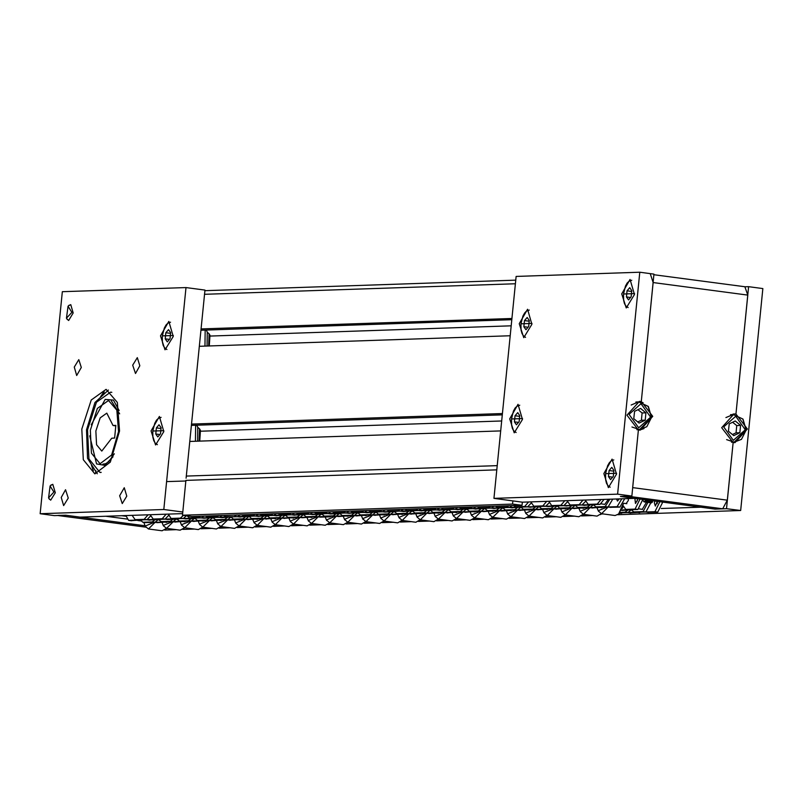 <?xml version="1.0" encoding="UTF-8"?>
<svg xmlns="http://www.w3.org/2000/svg" width="803" height="803" viewBox="0 0 803 803"><rect width="100%" height="100%" fill="white"/><g stroke="black" fill="none" stroke-linecap="round" stroke-linejoin="round"><path stroke-width="1.2" d="M511.782 319.714L200.911 330.234M510.176 335.784L199.305 346.304M201.031 328.969L511.912 318.45M191.536 424.104L502.417 413.585M502.287 414.85L191.415 425.369M500.681 430.92L189.809 441.439M617.768 514.713L740.697 510.547L762.85 288.558L748.647 286.671L735.939 414.057L733.079 414.027L735.939 414.057L747.362 428.963L734.996 442.684L733.089 442.594L727.337 500.209L722.69 508.791L628.026 496.204L620.408 496.455L634.611 498.352L522.351 502.146L522.03 505.318L512.565 504.053L512.886 500.881M512.565 504.053L182.442 515.225L191.907 516.48L522.03 505.318M182.442 515.225L185.925 480.345L496.796 469.825M273.462 526.356L284.854 525.975M291.539 525.744L303.022 525.363M309.707 525.132L321.1 524.75M327.785 524.52L339.267 524.128M345.963 523.907L357.345 523.526M364.03 523.295L375.513 522.904M382.208 522.683L393.59 522.291M400.285 522.07L411.758 521.679M418.453 521.458L429.836 521.067M436.531 520.846L448.014 520.454M454.699 520.224L466.081 519.842M472.776 519.621L484.259 519.23M490.944 518.999L502.337 518.618M509.022 518.387L520.505 518.005M527.19 517.774L538.582 517.393M545.267 517.162L556.75 516.781M563.435 516.55L574.828 516.168M581.513 515.938L592.995 515.546M633.005 509.634L634.37 509.574M596.509 504.535L595.143 504.605M618.872 513.729L623.66 503.29M607.219 507.014L598.195 510.708L597.051 507.837M623.269 503.842L618.621 513.99L615.148 515.476L601.517 513.669L608.152 507.024M598.376 510.999L601.517 513.669M630.084 512.936L641.045 512.184M636.287 512.254L627.534 512.625M647.961 502.397L643.062 511.641L633.728 511.933L631.74 510.136M639.7 512.705L636.859 512.324L645.903 512.023L650.801 502.778M572.338 505.258L581.954 505.027L585.467 501.463M583.018 500.088L579.114 504.645L570.08 504.957L567.059 500.63M598.416 507.215L608.032 506.984L612.779 499.085M609.858 499.185L605.191 506.613L595.866 506.904L593.879 505.097M590.416 504.645L581.663 505.017M584.223 505.328L595.174 504.575M628.277 509.684L621.522 510.005M622.084 510.367L633.035 509.614M592.223 507.897L603.173 507.155M596.157 506.914L598.998 507.295L589.663 507.586M622.184 508.51L623.329 506.502M642.29 509.333L646.525 502.206M608.363 499.235L604.719 504.364L601.337 503.923M593.839 505.097L590.998 504.716L600.032 504.414L604.097 499.376M601.096 499.476L597.191 504.033L588.157 504.344L585.136 500.018M657.296 501.363L655.389 506.111L654.355 502.889L654.796 501.032M657.326 502.407L657.165 503.652M659.895 501.714L654.937 511.722L645.612 512.013M648.162 512.324L657.777 512.093L662.736 502.086M637.452 499.757L637.281 501.002M637.411 498.723L637.421 500.149L635.514 503.461L634.912 498.382M628.297 498.563L628.378 500.45L626.119 503.622M631.7 510.136L628.859 509.754L637.903 509.453L642.852 499.446M640.011 499.064L635.063 509.072L625.728 509.363L623.118 505.669M619.233 498.864L617.527 501.072L616.463 498.964M621.813 498.783L617.075 506.683L607.741 506.974M610.3 507.285L619.916 507.054L624.724 498.683M580.338 507.827L589.954 507.596L592.915 505.127M589.783 505.238L587.123 507.225L577.789 507.516L575.801 505.709M619.665 512.906L627.826 512.635L630.787 510.166M627.645 510.276L624.985 512.254L620.057 512.424M566.145 505.94L577.096 505.187M570.08 504.957L572.92 505.328L563.836 505.639L566.717 506.02M600.795 514.342L601.467 513.659L603.495 513.93M589.141 507.626L580.117 511.32L578.973 508.44M601.387 513.649L597.071 516.088L583.44 514.281L590.085 507.637M580.298 511.611L583.44 514.281M578.431 505.147L577.066 505.217M560.263 505.76L558.898 505.83M582.627 514.954L583.319 514.261M570.973 508.239L561.949 511.933L560.805 509.062M583.239 514.241L578.903 516.71L565.272 514.894L571.907 508.259M562.13 512.234L565.272 514.894M601.146 514.01L603.455 513.93M536.093 506.482L545.709 506.251L549.222 502.688M546.773 501.323L542.868 505.87L533.834 506.181L530.813 501.855M562.17 508.44L571.786 508.209L574.747 505.739M571.606 505.85L568.946 507.837L559.621 508.128L557.633 506.322M554.17 505.87L545.418 506.241M547.967 506.552L558.928 505.81M555.977 509.122L566.928 508.379M559.912 508.138L562.752 508.52L553.418 508.811M557.583 506.322L554.753 505.95L563.786 505.639L567.35 501.945M564.85 500.711L560.946 505.268L551.611 505.559L548.891 501.243M619.223 513.398L622.867 512.806M580.87 507.908L571.495 508.199M574.045 508.51L585.006 507.767M544.093 509.052L553.709 508.821L556.67 506.352M553.528 506.462L550.868 508.45L541.543 508.741L539.556 506.934M529.9 507.165L540.851 506.422M533.834 506.181L536.675 506.563L527.591 506.864M564.549 515.566L565.222 514.884L567.249 515.155M552.896 508.851L543.872 512.545L542.728 509.674M565.141 514.874L560.825 517.323L547.194 515.506L553.829 508.861M544.053 512.836L547.194 515.506M542.186 506.372L540.82 506.442M524.008 506.984L522.643 507.054M546.381 516.178L547.064 515.486M534.728 509.463L525.704 513.167L524.56 510.286M546.984 515.466L542.657 517.935L529.016 516.118L535.661 509.483M525.885 513.458L529.016 516.118M564.9 515.235L567.209 515.155M499.847 507.707L509.463 507.476L512.013 505.659M508.811 505.76L506.623 507.105L497.288 507.396L495.652 506.211M525.925 509.664L535.541 509.443L538.502 506.974M535.36 507.074L532.7 509.062L523.365 509.353L521.378 507.546M517.925 507.094L509.172 507.466M511.722 507.777L522.683 507.034M519.722 510.347L530.683 509.604M523.666 509.363L526.507 509.744L517.172 510.035M521.338 507.546L518.497 507.175L527.541 506.864L531.104 503.17M528.605 501.935L524.7 506.492L515.365 506.783L513.729 505.599M582.978 514.623L585.407 514.542M544.625 509.132L535.25 509.423M537.799 509.744L548.76 508.992M507.847 510.276L517.463 510.056L520.424 507.586M517.283 507.687L514.623 509.674L505.298 509.965L503.31 508.158M493.644 508.389L505.94 507.596M497.589 507.406L500.43 507.787L491.336 508.088M528.304 516.791L528.976 516.118L531.004 516.379L528.655 516.459M516.65 510.076L507.626 513.779L506.482 510.899M528.896 516.098L524.58 518.547L510.949 516.73L517.584 510.096M507.807 514.071L510.949 516.73M487.762 508.209L486.397 508.279M510.136 517.413L510.818 516.71L512.906 516.991M498.482 510.698L489.449 514.392L488.314 511.511M510.738 516.7L506.402 519.16L492.771 517.343L499.416 510.708M489.629 514.683L492.771 517.343M463.602 508.931L473.218 508.7L475.767 506.884M472.565 506.994L470.377 508.329L461.042 508.62L459.406 507.436M489.679 510.899L499.295 510.668L502.256 508.199M499.115 508.299L496.455 510.286L487.421 510.598L485.132 508.771M481.68 508.319L472.927 508.69M475.476 509.002L486.427 508.259M483.476 511.581L494.437 510.828M487.421 510.598L490.252 510.969L480.927 511.26M485.092 508.781L482.252 508.399L491.295 508.098L493.845 506.271M490.633 506.382L488.455 507.717L479.12 508.008L477.484 506.823M546.723 515.847L549.152 515.767M508.379 510.357L499.004 510.648M501.554 510.969L512.505 510.216M471.602 511.501L481.218 511.28L484.179 508.811M481.037 508.911L478.377 510.899L469.343 511.21L467.055 509.383M457.399 509.614L468.36 508.871M461.334 508.63L464.174 509.012L455.09 509.313M492.058 518.015L492.731 517.343L494.758 517.614M480.405 511.3L471.381 515.004L470.237 512.123M492.651 517.323L488.334 519.772L474.703 517.955L481.338 511.32M471.562 515.295L474.703 517.955M469.685 508.821L468.32 508.891M451.517 509.443L450.152 509.503M473.89 518.638L474.573 517.935M462.227 511.923L453.203 515.616L452.059 512.736M474.493 517.925L470.156 520.384L456.526 518.567L463.17 511.933M453.384 515.907L456.526 518.567L452.079 520.996L438.448 519.18L445.093 512.545M492.4 517.694L494.718 517.614M427.357 510.156L436.973 509.935L439.522 508.108M436.31 508.219L434.132 509.554L424.797 509.845L423.161 508.66M453.434 512.123L463.05 511.892L466.001 509.423M462.869 509.534L460.209 511.511L451.166 511.822L448.887 510.005M445.424 509.544L436.681 509.915M439.231 510.236L450.182 509.483M447.231 512.806L458.182 512.053M451.166 511.822L454.006 512.194L444.681 512.485M448.847 510.005L446.006 509.624L455.05 509.323L457.6 507.496M454.388 507.606L452.209 508.941L443.166 509.253L441.238 508.048M510.477 517.082L512.796 517.002M472.134 511.581L462.759 511.882M465.308 512.194L476.259 511.441M435.356 512.736L444.972 512.505L447.933 510.035M444.792 510.136L442.132 512.123L432.797 512.414L430.809 510.618M421.153 510.838L432.104 510.096M425.088 509.855L427.929 510.236L418.845 510.547M444.159 512.535L435.126 516.229L433.991 513.348M456.405 518.557L455.562 519.501M435.306 516.52L438.448 519.18M433.439 510.046L432.074 510.116M415.271 510.668L413.906 510.738M437.645 519.862L438.328 519.16M425.981 513.147L416.958 516.841L415.813 513.96M438.247 519.15L433.911 521.609L420.28 519.802L426.925 513.157M417.138 517.132L420.28 519.802M456.154 518.919L458.513 518.838M391.101 511.391L400.727 511.16L403.277 509.333M400.065 509.443L397.886 510.778L388.843 511.089L386.916 509.885M417.179 513.348L426.805 513.117L429.756 510.648M426.624 510.758L423.964 512.736L414.92 513.047L412.642 511.23M409.179 510.778L400.426 511.14M402.986 511.461L413.936 510.708M410.985 514.03L421.936 513.278M414.92 513.047L417.761 513.428L408.436 513.719M412.601 511.23L409.761 510.849L418.795 510.547L421.354 508.721M418.142 508.831L415.954 510.166L406.92 510.477L404.993 509.273M474.232 518.306L476.661 518.216M435.888 512.806L426.503 513.107M429.063 513.418L440.014 512.675M399.111 513.96L408.727 513.729L411.678 511.26M408.546 511.37L405.886 513.348L396.843 513.659L394.564 511.842M384.908 512.073L395.859 511.32M388.843 511.089L391.683 511.461L382.599 511.772M419.567 520.474L420.24 519.792L422.268 520.063M407.904 513.759L398.88 517.453L397.736 514.572M420.16 519.782L415.834 522.221L402.203 520.414L408.847 513.769M399.061 517.744L402.203 520.414M397.194 511.28L395.829 511.34M379.026 511.892L377.661 511.963M401.39 521.087L402.082 520.394M389.736 514.372L380.712 518.065L379.568 515.185M402.002 520.374L397.666 522.833L384.035 521.027L390.68 514.382M380.893 518.357L384.035 521.027M419.909 520.143L422.217 520.063M354.856 512.615L364.472 512.384L367.031 510.557M363.819 510.668L361.631 512.003L352.597 512.314L350.67 511.109M380.933 514.572L390.549 514.342L393.51 511.872M390.378 511.983L387.708 513.97L378.384 514.261L376.396 512.455M372.933 512.003L364.181 512.374M366.74 512.685L377.691 511.933M374.74 515.255L385.691 514.512M378.675 514.271L381.515 514.653L372.18 514.944M376.356 512.455L373.515 512.073L382.549 511.772L385.099 509.945M381.897 510.056L379.709 511.391L370.675 511.702L368.738 510.497M437.986 519.531L440.415 519.441M399.643 514.04L390.258 514.332M392.818 514.643L403.768 513.9M362.856 515.185L372.482 514.954L375.433 512.485M372.301 512.595L369.641 514.582L360.306 514.874L358.319 513.067M348.663 513.298L360.948 512.505M352.597 512.314L355.438 512.685L346.354 512.997M383.322 521.699L383.995 521.017M371.659 514.984L362.635 518.678L361.491 515.797M383.914 521.006L379.588 523.446L365.957 521.639L372.602 514.994M362.815 518.969L365.957 521.639M342.781 513.117L328.226 513.609L330.776 511.782M365.144 522.311L365.837 521.619M353.491 515.596L344.467 519.29L343.323 516.419M365.756 521.599L361.42 524.068L347.789 522.251L354.424 515.606M344.648 519.591L347.789 522.251M383.663 521.368L386.022 521.288M318.61 513.84L327.935 513.599M327.574 511.892L325.386 513.227L316.352 513.539L314.415 512.344M344.688 515.797L354.304 515.566L357.265 513.097M354.123 513.207L351.463 515.195L342.138 515.486L340.151 513.679M330.485 513.91L340.111 513.679M338.495 516.48L349.446 515.737M342.429 515.496L345.27 515.877L335.935 516.168M336.688 513.227L346.304 512.997L348.853 511.17M345.651 511.28L343.463 512.625L334.138 512.916L332.492 511.732M401.741 520.756L404.17 520.675M363.388 515.265L354.013 515.556M356.562 515.867L367.523 515.125M326.61 516.409L336.226 516.178L339.187 513.709M336.055 513.82L333.386 515.807L324.352 516.108L322.073 514.291L323.368 513.769M316.352 513.539L319.192 513.92L310.109 514.221M312.417 514.522L322.033 514.291L319.192 513.92M347.067 522.924L347.739 522.241L349.767 522.512M335.413 516.209L326.389 519.902L325.245 517.032M347.659 522.231L343.343 524.67L329.712 522.863L336.357 516.219M326.57 520.193L329.712 522.863M324.703 513.729L323.338 513.8M306.535 514.342L305.16 514.412M328.899 523.536L329.581 522.843L331.679 523.124M317.245 516.821L308.222 520.525L307.077 517.644M329.511 522.823L325.175 525.292L311.544 523.476L318.179 516.841M308.402 520.816L311.544 523.476M347.418 522.592L349.727 522.512M282.365 515.064L291.981 514.833L294.53 513.017M291.328 513.117L289.14 514.462L279.815 514.753L278.169 513.569M308.442 517.022L318.058 516.801L321.019 514.332M317.878 514.432L315.218 516.419L305.893 516.71L303.895 514.904M300.442 514.452L291.69 514.823M294.239 515.135L305.2 514.392M302.239 517.704L313.2 516.961M306.184 516.72L309.025 517.102L299.69 517.393M303.855 514.904L301.015 514.532L310.058 514.221L312.608 512.404M309.406 512.505L307.218 513.85L297.883 514.141L296.247 512.956M365.495 521.98L367.925 521.9M320.317 517.102L329.933 516.871L327.142 516.49L317.767 516.781M329.933 516.871L331.278 516.349M290.365 517.634L299.981 517.403L302.942 514.944M299.8 515.044L297.14 517.032L287.815 517.323L285.828 515.516M276.162 515.747L287.123 515.004M280.106 514.763L282.947 515.145L273.853 515.446M310.821 524.148L311.494 523.466L313.521 523.737M299.168 517.433L290.144 521.137L289 518.256M311.413 523.456L307.097 525.905L293.466 524.088L300.101 517.453M290.325 521.428L293.466 524.088M288.458 514.954L287.093 515.024M270.28 515.566L268.915 515.636M292.653 524.76L293.336 524.068M281 518.045L271.976 521.749L270.832 518.868M293.256 524.058L288.929 526.517L275.288 524.7L281.933 518.065M272.147 522.04L275.288 524.7M311.173 523.817L313.481 523.747M246.119 516.289L255.735 516.058L258.285 514.241M255.083 514.342L252.895 515.687L243.56 515.978L241.924 514.793M272.197 518.256L281.813 518.025L284.774 515.556M281.632 515.656L278.972 517.644L269.938 517.955L267.65 516.128M264.197 515.677L255.444 516.048M257.994 516.359L268.945 515.616M265.994 518.939L276.955 518.186M269.938 517.955L272.779 518.326L263.444 518.618M267.61 516.138L264.769 515.757L273.813 515.446L276.362 513.629M273.15 513.739L270.972 515.074L261.637 515.365L260.001 514.181M329.25 523.205L331.559 523.134M290.897 517.714L281.522 518.005M284.071 518.326L295.032 517.574M254.119 518.858L263.735 518.638L266.696 516.168M263.555 516.269L260.895 518.256L251.57 518.547L249.572 516.741M239.916 516.971L250.877 516.229M243.861 515.988L246.692 516.369L237.608 516.67L240.117 514.853M274.576 525.373L275.248 524.7L277.276 524.971M262.922 518.658L253.899 522.362L252.754 519.481M275.168 524.68L270.852 527.129L257.221 525.313L263.856 518.678M254.079 522.653L257.221 525.313M252.212 516.178L250.837 516.249M234.034 516.801L232.669 516.861M256.408 525.995L257.09 525.292M244.744 519.28L235.721 522.974L234.586 520.093M257.01 525.282L252.674 527.742L239.043 525.925L245.688 519.29M235.901 523.265L239.043 525.925M274.927 525.052L277.236 524.971M209.874 517.513L219.49 517.293L222.04 515.466M218.828 515.576L216.649 516.911L207.315 517.202L205.678 516.018M235.952 519.481L245.567 519.25L248.528 516.781M245.387 516.881L242.727 518.868L233.392 519.16L231.405 517.363M227.942 516.901L219.199 517.273M221.748 517.594L232.699 516.841M229.748 520.163L240.709 519.411M233.683 519.18L236.524 519.551L227.199 519.842M231.364 517.363L228.524 516.981L237.568 516.68L225.392 516.59L223.756 515.406M236.905 514.964L234.727 516.299M292.995 524.439L295.424 524.349M254.651 518.939L245.276 519.23M247.826 519.551L258.777 518.798M217.874 520.093L227.49 519.862L230.451 517.393M227.309 517.493L224.649 519.481L215.616 519.792L213.327 517.965M203.671 518.196L214.632 517.453M207.606 517.212L210.446 517.594L201.362 517.905M238.33 526.607L239.003 525.925L241.03 526.196M226.677 519.892L217.653 523.586L216.509 520.705M238.923 525.915L234.606 528.354L220.966 526.537L227.61 519.902M217.824 523.877L220.966 526.537M215.957 517.403L214.592 517.473M197.789 518.025L183.245 518.517L186.366 515.747M220.163 527.22L220.845 526.517M208.499 520.505L199.475 524.198L198.331 521.318M220.765 526.507L216.429 528.966L202.798 527.159L209.442 520.515M199.656 524.489L202.798 527.159M238.672 526.276L240.99 526.196M173.619 518.748L182.943 518.497M183.526 515.365L180.404 518.136L171.069 518.427L168.349 514.121M199.706 520.705L209.322 520.474L212.273 518.005M209.141 518.116L206.481 520.093L197.438 520.404L195.159 518.587M185.503 518.818L195.119 518.587M193.503 521.388L204.454 520.635M197.438 520.404L200.278 520.786L190.953 521.077M191.696 518.136L201.312 517.905L203.872 516.078M200.66 516.188L198.482 517.523L189.438 517.835L187.079 515.837M256.749 525.664L259.178 525.574M218.406 520.163L209.021 520.464M211.58 520.776L222.531 520.033M181.629 521.318L191.244 521.087L194.206 518.618M191.064 518.728L188.404 520.705L179.36 521.017L177.082 519.2L179.711 518.638M171.36 518.447L174.201 518.818L165.117 519.129M167.425 519.431L177.041 519.2L174.201 518.818M202.085 527.832L202.757 527.149L204.785 527.42M190.421 521.117L181.398 524.811L180.263 521.93M202.677 527.139L198.351 529.578L184.72 527.762L191.365 521.127M181.578 525.102L184.72 527.762M161.544 519.25L160.178 519.32M183.907 528.444L184.6 527.752M172.254 521.729L163.23 525.423L162.086 522.542M184.519 527.732L180.183 530.191L166.552 528.384L173.197 521.739M163.41 525.714L166.552 528.384M202.426 527.501L204.735 527.42M137.373 519.973L146.989 519.742L150.502 516.178M148.053 514.803L144.159 519.36L135.115 519.671L132.104 515.345M163.451 521.93L173.067 521.699L176.028 519.23M172.896 519.34L170.236 521.328L161.192 521.629L158.914 519.812L160.209 519.29M155.451 519.36L146.698 519.722M149.258 520.043L165.067 519.129L168.64 515.436M157.258 522.612L168.208 521.87M161.192 521.629L164.033 522.01L154.698 522.301M166.131 514.191L162.226 518.748L153.192 519.059L150.171 514.733M220.504 526.888L222.933 526.798M179.36 521.017L182.161 521.398L172.775 521.689M175.335 522L186.286 521.257M145.383 522.542L154.999 522.311L157.95 519.842M154.818 519.953L152.158 521.94L142.824 522.231L140.836 520.424M131.18 520.655L142.131 519.902M135.115 519.671L137.955 520.043L128.621 520.334L125.83 515.556M165.84 529.057L166.512 528.374M154.176 522.341L145.152 526.035L143.827 522.362M166.432 528.364L162.106 530.803L148.475 528.996L155.12 522.351M145.333 526.326L148.475 528.996M143.466 519.862L142.101 519.932M744.843 286.801L747.804 295.133L735.939 414.057L734.022 413.957L721.666 427.688L733.089 442.594L726.494 508.66L715.071 509.052L700.878 507.165L661.301 508.5M740.697 510.547L726.494 508.66M744.983 286.801L748.647 286.671M722.69 508.791L715.071 509.052L620.408 496.455L631.831 496.073L638.425 430.006L626.992 415.101L639.359 401.37L641.276 401.46L639.369 401.53L643.083 402.664L639.369 401.53L641.276 401.46L653.983 274.084L639.79 272.197L617.627 494.186L493.955 498.372L516.108 276.383L639.79 272.197M643.956 428.551L639.379 430.087L643.956 428.551M631.831 496.073L617.627 494.186M621.743 293.878L630.054 279.414L634.46 294.5L626.27 307.91L621.743 293.878M603.806 473.579L612.117 459.115L616.523 474.202L608.333 487.612L603.806 473.579M509.714 418.825L518.025 404.351L522.432 419.437L514.241 432.847L509.714 418.825M519.21 323.679L527.521 309.215L531.927 324.302L523.737 337.712L519.21 323.679M522.351 502.146L493.955 498.372M650.46 274.224L653.14 282.536L641.276 401.46L652.698 416.366L640.332 430.097L638.425 430.006L632.674 487.612L727.337 500.209M608.483 476.621L609.096 470.518L611.776 467.386L613.853 470.357L613.241 476.46L610.561 479.592L608.483 476.621L612.639 477.173M613.773 471.14L609.096 470.518M626.42 296.919L627.033 290.816L629.713 287.685L631.79 290.656L631.178 296.759L628.498 299.89L626.42 296.919L630.576 297.471M631.71 291.439L627.033 290.816M644.267 501.905L651.464 502.849L652.518 501.945L645.07 500.952L644.076 501.885L643.093 500.711M644.648 501.945L651.464 502.849M740.557 425.419L739.824 432.737L733.781 435.648L728.462 431.231L729.194 423.904L735.247 421.003L740.557 425.419L736.752 425.55L732.607 422.268M732.396 434.503L736.02 432.867L736.752 425.55M736.02 432.867L739.824 432.737M645.893 412.822L645.16 420.15L639.118 423.061L633.798 418.644L634.531 411.317L640.573 408.406L645.893 412.822L642.089 412.953L637.943 409.681M637.733 421.906L641.356 420.28L642.089 412.953M641.356 420.28L645.16 420.15M97.293 473.8L87.507 458.272L86.563 429.756L94.925 402.484L108.425 390.047M135.456 373.515L132.746 365.124L137.303 357.676L139.782 365.766L135.456 373.515M119.697 495.772L124.314 487.732L126.764 496.113L122.217 503.561L119.697 495.772M65.535 489.7L68.235 498.091L63.688 505.549L61.209 497.458L65.535 489.7M81.294 367.453L76.666 375.483L74.227 367.101L78.774 359.654L81.294 367.453M68.566 305.792L70.764 304.638L73.214 313.019L68.656 320.467L66.84 318.771M50.629 485.504L52.827 484.339L55.277 492.721L50.719 500.169L48.903 498.472M151.044 430.95L159.365 416.486L163.772 431.572L155.571 444.982L151.044 430.95M160.54 335.815L168.861 321.351L173.267 336.437L165.067 349.847L160.54 335.815M119.517 430.97L110.352 462.157L94.874 473.83L83.331 459.707L81.826 429.123L91.271 400.004L106.106 389.395L117.308 402.363L119.517 430.97M40.15 513.719L62.303 291.73L185.985 287.544L163.832 509.534L40.15 513.719L54.353 515.606L65.766 515.225L79.969 517.112L182.602 513.639M186.135 478.227L204.916 290.064L185.985 287.544M163.832 509.534L182.763 512.053M164.725 530.04L176.098 529.649M182.803 529.428L194.266 529.036M200.971 528.806L212.343 528.424M219.048 528.193L230.511 527.812M237.216 527.581L248.589 527.2M255.294 526.969L266.767 526.587M57.876 515.466L65.766 515.225L145.002 525.764M105.645 516.239L126.934 519.069M137.845 520.525L141.137 520.956M53.901 492.028L48.551 497.87L50.127 485.996L53.901 492.028M71.838 312.317L66.488 318.169L68.064 306.284L71.838 312.317M111.768 392.396L110.563 392.135L96.46 402.213L87.497 429.886L88.922 458.935L99.893 472.345L101.128 472.415M103.778 391.944L100.526 396.802M91.422 465.218L93.299 470.759M114.588 438.087L111.717 438.187L101.75 451.115L96.551 444.752L95.878 431L100.124 417.891L106.809 413.113L112.982 425.5L115.853 425.399L114.588 438.087M115.803 425.871L112.982 425.5M118.553 431.633L111.667 455.02L100.074 463.773L91.401 453.183L90.287 430.247L97.364 408.406L108.495 400.456L116.887 410.182L118.553 431.633M523.897 326.721L524.5 320.618L527.19 317.486L529.257 320.457L528.655 326.56L525.965 329.692L523.897 326.721L528.043 327.273M529.177 321.24L524.5 320.618M514.402 421.856L515.004 415.753L517.694 412.622L519.762 415.593L519.16 421.695L516.47 424.827L514.402 421.856L518.547 422.408M519.682 416.376L515.004 415.753M197.99 427.537L199.546 428.852L199.174 441.118M199.756 441.098L200.449 430.408L199.546 428.852M155.732 433.991L156.344 427.889L159.024 424.757L161.102 427.728L160.49 433.831L157.81 436.962L155.732 433.991L159.877 434.543M161.022 428.511L156.344 427.889M196.635 425.199L197.769 427.126L197.618 441.178M195.44 441.248L195.671 425.229M207.485 332.402L209.041 333.717L208.67 345.983M209.262 345.963L209.944 335.273L209.041 333.717M165.227 338.856L165.84 332.753L168.52 329.621L170.597 332.593L169.985 338.695L167.305 341.827L165.227 338.856L169.373 339.408M170.517 333.375L165.84 332.753M206.13 330.053L207.264 331.99L207.114 346.033M204.936 346.113L205.177 330.093M511.17 325.847L210.296 336.025M501.674 420.983L200.8 431.161M497.218 465.599L186.346 476.109M515.365 283.78L204.494 294.289M185.864 480.977L166.612 481.629M630.666 513.017L624.985 512.254M634.019 511.953L636.859 512.324M643.062 511.641L648.744 512.404M579.114 504.645L584.795 505.408M605.191 506.613L610.872 507.366M622.666 510.437L621.381 510.266M601.838 507.667L598.998 507.295M592.795 507.978L587.123 507.225M597.191 504.033L600.032 504.414M588.157 504.344L590.998 504.716M657.777 512.093L654.937 511.722M635.063 509.072L637.903 509.453M626.019 509.383L628.859 509.754M619.916 507.054L617.075 506.683M578.08 507.526L580.92 507.908M575.761 505.709L572.92 505.328M542.868 505.87L548.549 506.633M568.946 507.837L574.627 508.59M565.593 508.901L562.752 508.52M556.549 509.202L550.868 508.45M560.946 505.268L563.786 505.639M551.912 505.569L554.753 505.95M621.532 513.318L619.545 513.057M583.671 508.289L580.83 507.908M541.834 508.751L544.675 509.132M539.516 506.934L536.675 506.563M530.472 507.245L527.631 506.864M506.623 507.105L512.304 507.857M532.7 509.062L538.381 509.815M529.348 510.126L526.507 509.744M520.304 510.427L514.623 509.674M524.7 506.492L527.541 506.864M515.656 506.793L518.497 507.175M585.287 514.552L583.289 514.281M547.415 509.514L544.575 509.132M505.589 509.975L508.429 510.357M503.27 508.158L500.43 507.787M494.226 508.47L491.386 508.088M470.377 508.329L476.059 509.082M496.455 510.286L502.136 511.039M493.092 511.35L490.252 510.969M484.058 511.652L478.377 510.899M488.455 507.717L491.295 508.098M479.411 508.018L482.252 508.399M549.041 515.777L547.044 515.506M511.17 510.738L508.329 510.357M469.343 511.21L472.184 511.581M467.015 509.393L464.174 509.012M457.981 509.694L455.14 509.313M434.132 509.554L439.813 510.306M460.209 511.511L465.891 512.274M456.847 512.575L454.006 512.194M447.813 512.876L442.132 512.123M452.209 508.941L455.05 509.323M443.166 509.253L446.006 509.624M474.924 511.963L472.084 511.581M433.098 512.434L435.929 512.806M430.769 510.618L427.929 510.236M421.736 510.919L418.895 510.547M458.473 518.838L456.475 518.577M397.886 510.778L403.558 511.531M423.964 512.736L429.635 513.498M420.601 513.8L417.761 513.428M411.568 514.111L405.886 513.348M415.954 510.166L418.795 510.547M406.92 510.477L409.761 510.849M476.54 518.226L474.553 517.965M438.679 513.187L435.838 512.816M396.843 513.659L399.683 514.03M394.524 511.842L391.683 511.461M385.49 512.143L382.65 511.772M361.631 512.003L367.312 512.766M387.708 513.97L393.39 514.723M384.356 515.024L381.515 514.653M375.312 515.335L369.641 514.582M379.709 511.391L382.549 511.772M370.675 511.702L373.515 512.073M440.295 519.451L438.308 519.19M402.433 514.412L399.593 514.04M360.597 514.884L363.438 515.265M358.279 513.067L355.438 512.685M349.235 513.368L346.404 512.997M385.972 521.288L383.985 521.027M325.386 513.227L331.067 513.99M351.463 515.195L357.144 515.948M348.111 516.259L345.27 515.877M339.067 516.56L333.386 515.807M343.463 512.625L346.304 512.997M334.429 512.926L337.27 513.308M404.05 520.675L402.062 520.414M366.188 515.646L363.347 515.265M324.352 516.108L327.192 516.49M312.989 514.603L310.149 514.221M289.14 514.462L294.821 515.215M315.218 516.419L320.899 517.172M311.865 517.483L309.025 517.102M302.821 517.784L297.14 517.032M307.218 513.85L310.058 514.221M298.184 514.151L301.015 514.532M367.804 521.9L365.817 521.639M288.106 517.333L290.947 517.714M285.788 515.516L282.947 515.145M276.744 515.827L273.903 515.446M252.895 515.687L258.576 516.439M278.972 517.644L284.653 518.397M275.61 518.708L272.779 518.326M266.576 519.009L260.895 518.256M270.972 515.074L273.813 515.446M261.929 515.375L264.769 515.757M293.687 518.096L290.847 517.714M251.861 518.557L254.702 518.939M249.532 516.751L246.692 516.369M240.498 517.052L237.658 516.67M216.649 516.911L222.331 517.664M242.727 518.868L248.408 519.631M239.364 519.932L236.524 519.551M230.331 520.234L224.649 519.481M225.683 516.6L228.524 516.981M295.313 524.359L293.316 524.088M257.442 519.32L254.601 518.939M215.616 519.792L218.456 520.163M213.287 517.975L210.446 517.594M204.253 518.276L201.412 517.895M180.404 518.136L186.085 518.889M206.481 520.093L212.163 520.856M203.119 521.157L200.278 520.786M194.085 521.468L188.404 520.705M198.482 517.523L201.312 517.905M189.438 517.835L192.278 518.206M259.058 525.584L257.07 525.323M221.196 520.545L218.356 520.173M168.008 519.501L165.167 519.129M144.159 519.36L149.83 520.123M170.236 521.328L175.907 522.08M166.873 522.382L164.033 522.01M157.84 522.693L152.158 521.94M162.226 518.748L165.067 519.129M153.192 519.059L156.033 519.431M222.812 526.808L220.825 526.547M184.951 521.769L182.11 521.398M143.115 522.241L145.955 522.623M140.796 520.424L137.955 520.043M131.762 520.725L128.922 520.354M747.804 295.133L653.14 282.536M605.753 473.67L616.594 473.308L605.753 473.67M623.69 293.968L634.531 293.597L623.69 293.968M745.304 429.756L733.31 440.375L723.724 426.885L735.719 416.275L745.304 429.756M726.615 439.602L734.223 442.182L746.057 429.986L742.825 419.005L733.28 414.519L725.872 417.61M650.641 417.169L638.646 427.788L629.05 414.298L641.045 403.678L650.641 417.169M631.951 427.005L639.549 429.595L651.394 417.399L648.151 406.418L638.616 401.922L631.208 405.013M121.815 515.697L125.941 516.239M58.157 515.476L145.825 527.139M119.185 410.554L113.414 400.115L105.173 399.352L91.231 424.777M89.765 435.778L96.581 463.973L104.731 465.389L113.032 456.817M521.157 323.77L531.998 323.408L521.157 323.77M511.662 418.915L522.502 418.544L511.662 418.915M152.992 431.04L163.842 430.679L152.992 431.04M162.487 335.905L173.338 335.544L162.487 335.905M515.737 280.137L204.855 290.646M619.123 513.498L618.621 513.99M598.195 510.708L598.546 511.32M630.375 512.997L627.675 512.635M633.728 511.933L636.568 512.314M569.789 504.936L572.629 505.318M595.866 506.904L598.707 507.275M584.504 505.388L581.814 505.027M622.375 510.427L621.371 510.296M592.504 507.958L589.814 507.606M639.208 508.951L642.581 509.403M626.852 503.712L623.519 503.27M587.866 504.324L590.707 504.706M648.453 512.384L645.753 512.033M625.728 509.363L628.568 509.744M610.581 507.345L607.891 506.994M577.789 507.516L580.629 507.887M566.426 506L563.736 505.639M601.045 514.111L600.544 514.603M580.117 511.32L580.479 511.933M582.878 514.723L582.376 515.215M561.949 511.933L562.301 512.545M533.543 506.171L536.384 506.542M559.621 508.128L562.461 508.5M548.258 506.613L545.558 506.261M556.258 509.192L553.568 508.831M551.611 505.559L554.451 505.93M574.336 508.58L571.636 508.219M541.543 508.741L544.384 509.112M530.181 507.225L527.491 506.874M564.8 515.335L564.298 515.827M543.872 512.545L544.223 513.157M546.632 515.948L546.13 516.439M525.704 513.167L526.055 513.769M497.288 507.396L500.128 507.767M523.365 509.353L526.206 509.734M512.013 507.837L509.313 507.486M520.013 510.417L517.313 510.056M515.365 506.783L518.206 507.155M538.09 509.805L535.39 509.443M505.298 509.965L508.138 510.347M493.935 508.45L491.235 508.098M528.555 516.56L528.053 517.052M507.626 513.779L507.978 514.382M510.387 517.172L509.885 517.664M489.449 514.392L489.81 514.994M461.042 508.62L463.883 508.992M487.12 510.578L489.96 510.959M475.767 509.072L473.067 508.711M483.767 511.641L481.067 511.28M479.12 508.008L481.961 508.389M501.845 511.029L499.145 510.668M469.042 511.19L471.883 511.571M457.69 509.684L454.99 509.323M492.309 517.784L491.807 518.276M471.381 515.004L471.732 515.606M474.141 518.397L473.629 518.899M453.203 515.616L453.565 516.229M424.797 509.845L427.638 510.226M450.874 511.802L453.715 512.184M439.512 510.296L436.822 509.935M447.522 512.866L444.822 512.505M442.875 509.232L445.715 509.614M465.589 512.254L462.899 511.892M432.797 512.414L435.638 512.796M421.445 510.909L418.744 510.547M435.126 516.229L435.487 516.831M437.886 519.621L437.384 520.123M416.958 516.841L417.319 517.453M388.552 511.069L391.392 511.451M414.629 513.037L417.47 513.408M403.267 511.521L400.577 511.16M411.266 514.091L408.576 513.739M406.629 510.457L409.47 510.838M429.344 513.478L426.654 513.127M396.552 513.639L399.392 514.02M385.189 512.133L382.499 511.772M419.818 520.234L419.307 520.735M398.88 517.453L399.242 518.065M401.641 520.856L401.139 521.348M380.712 518.065L381.074 518.678M352.306 512.294L355.147 512.675M378.384 514.261L381.224 514.633M367.021 512.746L364.331 512.384M375.021 515.315L372.331 514.964M370.384 511.682L373.224 512.063M393.099 514.703L390.409 514.352M360.306 514.874L363.147 515.245M348.944 513.358L346.254 512.997M383.563 521.468L383.061 521.96M362.635 518.678L362.996 519.29M365.395 522.08L364.893 522.572M344.467 519.29L344.818 519.902M316.061 513.519L318.901 513.9M342.138 515.486L344.979 515.857M330.776 513.97L328.076 513.619M338.776 516.55L336.086 516.188M334.138 512.916L336.969 513.288M356.853 515.938L354.163 515.576M324.061 516.098L326.901 516.47M312.698 514.582L310.008 514.231M347.318 522.693L346.816 523.185M326.389 519.902L326.751 520.515M329.15 523.305L328.648 523.797M308.222 520.525L308.573 521.127M279.815 514.753L282.646 515.125M305.893 516.71L308.733 517.092M294.53 515.195L291.83 514.843M302.53 517.774L299.84 517.413M297.883 514.141L300.724 514.512M320.608 517.162L317.908 516.801M287.815 517.323L290.656 517.704M276.453 515.807L273.763 515.456M311.072 523.917L310.57 524.409M290.144 521.137L290.495 521.739M292.904 524.53L292.402 525.021M271.976 521.749L272.327 522.351M243.56 515.978L246.401 516.349M269.637 517.935L272.478 518.316M258.285 516.429L255.585 516.068M266.285 518.999L263.585 518.638M261.637 515.365L264.478 515.747M284.362 518.387L281.662 518.025M251.57 518.547L254.41 518.929M240.207 517.042L237.507 516.68M274.827 525.142L274.325 525.634M253.899 522.362L254.25 522.964M256.659 525.754L256.157 526.246M235.721 522.974L236.082 523.586M207.315 517.202L210.155 517.584M233.392 519.16L236.233 519.541M222.04 517.654L219.339 517.293M230.039 520.224L227.339 519.862M225.392 516.59L228.233 516.971M248.117 519.611L245.417 519.25M215.314 519.772L218.155 520.153M203.962 518.266L201.262 517.905M238.581 526.366L238.079 526.858M217.653 523.586L218.004 524.188M220.413 526.979L219.902 527.481M199.475 524.198L199.837 524.811M171.069 518.427L173.91 518.808M197.147 520.384L199.987 520.766M185.784 518.879L183.094 518.517M193.794 521.448L191.094 521.087M189.147 517.815L191.987 518.196M211.862 520.836L209.171 520.485M179.069 520.996L181.91 521.378M167.717 519.491L165.016 519.129M202.336 527.591L201.834 528.093M181.398 524.811L181.759 525.423M184.158 528.213L183.656 528.705M163.23 525.423L163.591 526.035M134.824 519.651L137.664 520.033M160.901 521.619L163.742 521.99M149.539 520.103L146.849 519.742M157.539 522.673L154.849 522.321M152.901 519.039L155.742 519.421M175.616 522.06L172.926 521.709M142.824 522.231L145.664 522.602M131.461 520.715L128.621 520.334M166.091 528.826L165.579 529.318M145.152 526.035L145.514 526.648M745.124 286.812L653.923 274.686M613.823 459.938L611.093 460.952L609.256 462.819L607.53 465.881L605.572 473.71L605.663 479.883L606.516 483.245L607.821 485.574L610.19 487.26M631.76 280.227L629.03 281.241L627.193 283.108L625.467 286.179L623.509 293.998L623.6 300.181L624.453 303.544L625.758 305.873L628.127 307.559M644.076 501.885L650.892 502.788M731.513 442.272L734.223 442.182L741.48 439.321L746.238 429.956L742.976 419.025L733.28 414.519L730.579 414.609M636.849 429.685L639.549 429.595L646.806 426.734L651.574 417.359L648.312 406.428L638.616 401.922L635.916 402.022M58.017 515.486L145.845 527.169M48.551 497.87L49.384 499.295M50.127 485.996L51.302 484.841M66.488 318.169L67.322 319.584M68.064 306.284L69.239 305.13M114.287 453.765L108.706 461.695L105.615 463.753L102.904 464.154M111.336 400.827L119.597 413.826M95.928 470.709L95.567 472.816M104.199 391.673L103.396 394.273M111.657 392.276L110.563 392.135M100.987 472.485L99.893 472.345M529.237 310.038L526.497 311.052L524.67 312.919L522.934 315.981L520.976 323.81L521.077 329.983L521.93 333.345L523.225 335.674L525.604 337.36M519.742 405.174L517.002 406.188L515.175 408.054L513.438 411.116L511.481 418.945L511.571 425.128L512.434 428.491L513.729 430.809L516.098 432.506M161.072 417.309L158.342 418.323L156.505 420.19L154.778 423.251L152.811 431.081L152.911 437.254L153.764 440.616L155.069 442.945L157.438 444.641M170.567 322.174L167.837 323.187L166 325.054L164.274 328.116L162.306 335.935L162.407 342.118L163.26 345.481L164.565 347.809L166.934 349.496"/></g></svg>
